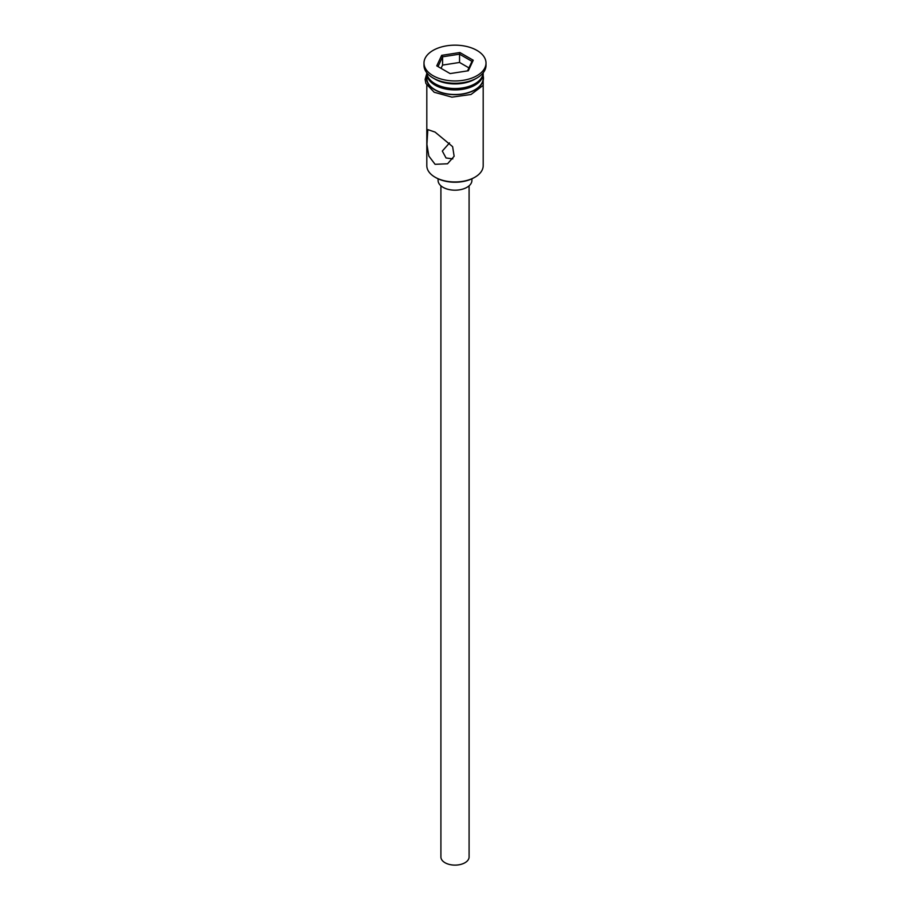 <?xml version="1.0" encoding="UTF-8"?>
<svg xmlns="http://www.w3.org/2000/svg" width="910" height="910" viewBox="0 0 910 910"><rect width="100%" height="100%" fill="white"/><g stroke="black" fill="none" stroke-linecap="round" stroke-linejoin="round"><path stroke-width="1.36" d="M474.929 177.2L474.133 177.655A27.061 15.618 180 0 1 435.867 177.655L435.071 177.2A28.187 16.278 0 0 0 474.929 177.2A28.187 16.278 0 0 0 483.187 165.688L483.187 85.369M449.551 142.904L442.317 151.049L446.036 157.976L452.827 158.875M469.094 185.811L469.094 856.981A14.094 8.133 180 0 1 460.392 864.5A14.094 8.133 180 0 1 445.036 862.737A14.094 8.133 180 0 1 440.906 856.981L440.906 185.811M471.915 178.804L471.915 180.419A16.915 9.76 180 0 1 461.472 189.439A16.915 9.76 180 0 1 443.045 187.323A16.915 9.76 180 0 1 438.085 180.419L438.085 178.804M435.071 132.098L427.814 129.607L426.915 144.337L428.826 156.042L435.071 164.312L447.549 163.777L454.135 156.27L452.623 146.658L435.071 132.098M426.835 72.834A28.187 16.278 0 0 0 435.071 83.766L436.265 84.459A26.492 15.299 0 0 0 473.735 84.459L474.929 83.766A28.187 16.278 0 0 0 483.164 72.834M436.265 84.459L435.071 83.766A28.187 16.278 0 0 0 474.929 83.766M423.992 63.052L423.992 65.361A31.008 17.904 0 0 0 433.08 78.01L435.071 79.159A28.187 16.278 0 0 0 474.929 79.159L476.92 78.01A31.008 17.904 0 0 0 486.008 65.361L486.008 63.052A31.008 17.904 0 0 0 476.92 50.403A31.008 17.904 0 0 0 443.136 46.524A31.008 17.904 0 0 0 423.992 63.052A31.008 17.904 0 0 0 433.08 75.712A31.008 17.904 0 0 0 466.864 79.591A31.008 17.904 0 0 0 486.008 63.052M435.071 79.159L433.08 78.01A31.008 17.904 0 0 0 476.92 78.01M426.835 72.948A28.187 16.278 0 0 0 426.813 73.642L426.813 78.249A28.187 16.278 0 0 0 435.071 89.749A28.187 16.278 0 0 0 465.784 93.275A28.187 16.278 0 0 0 483.187 78.249L483.187 73.642A28.187 16.278 0 0 0 483.164 72.948M426.813 73.642A28.187 16.278 0 0 0 435.071 85.142A28.187 16.278 0 0 0 465.784 88.679A28.187 16.278 0 0 0 483.187 73.642M435.867 177.655L435.071 177.2A28.187 16.278 0 0 1 426.813 165.688L426.813 85.369M441.657 55.351L459.88 52.53L473.234 60.231L468.343 70.764L450.12 73.585L436.766 65.873L441.657 55.351L442.578 56.807L438.028 66.601M442.578 65.088L442.578 56.807L459.55 54.179L459.55 62.46L442.578 65.088L441.054 68.352M467.547 70.889L471.971 61.345L459.55 54.179L459.88 52.53M468.946 67.886L459.55 62.46M471.971 61.345L473.234 60.231M426.813 75.94A28.472 16.437 0 0 0 434.866 89.862A28.472 16.437 0 0 0 467.717 92.945A28.472 16.437 0 0 0 483.187 75.94M483.176 73.414L483.199 85.335L471.005 94.492L451.917 97.142L434.172 92.24L425.903 83.493L425.129 79.409L426.824 73.414"/></g></svg>
